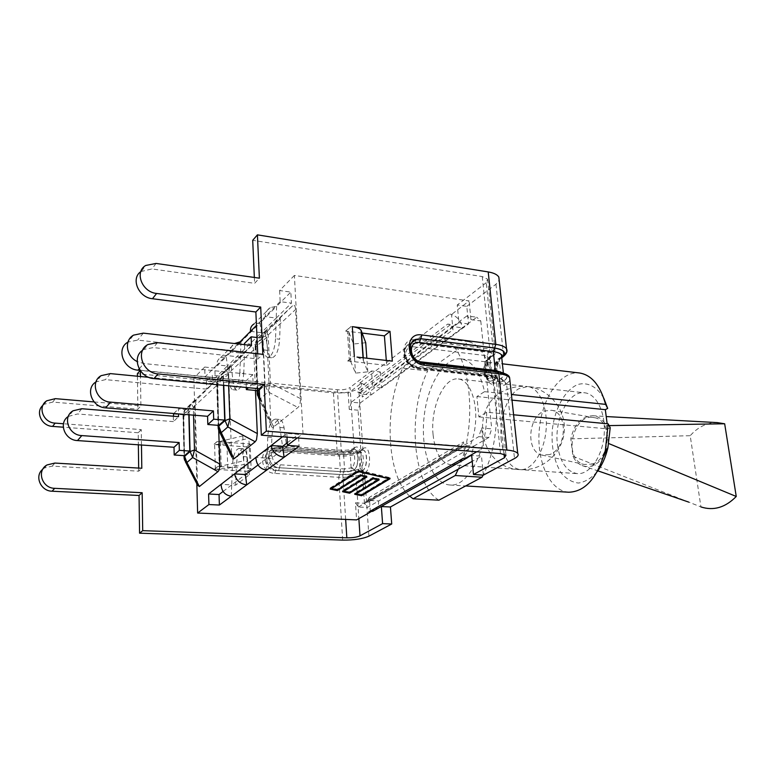 <?xml version="1.0" encoding="UTF-8"?>
<svg xmlns="http://www.w3.org/2000/svg" width="775" height="775" viewBox="0 0 775 775"><rect width="100%" height="100%" fill="white"/><g stroke="black" fill="none" stroke-linecap="round" stroke-linejoin="round"><path stroke-width="0.58" stroke-dasharray="3.88 2.91" d="M603.744 456.213C597.409 465.184 590.172 468.303 582.035 465.562C578.102 463.876 575.069 460.776 572.928 456.252L570.826 438.853C574.081 424.303 581.337 416.592 592.594 415.72C598.455 416.156 602.979 419.459 606.186 425.64L608.491 443.436L607.338 448.415M592.255 464.08C610.971 458.8 612.521 419.837 594.241 417.657C572.677 412.387 562.456 459.749 584.127 464.457L592.255 464.08M572.928 456.252L700.92 506.927L690.205 435.695C697.926 426.996 706.907 422.627 717.175 422.598M606.186 425.64L609.092 425.591M570.826 438.853L690.205 435.695M549.388 454.644L541.87 455.061C525.692 451.738 527.794 416.64 544.379 411.031L551.519 410.275C568.404 412.271 566.728 449.471 549.388 454.644M204.697 367.05L214.84 368.096L226.252 356.684L220.565 357.711C217.94 359.3 216.767 361.692 217.039 364.889L204.997 376.95L204.697 367.05L193.876 378.093L348.188 393.225L349.263 409.394L351.346 402.177L360.152 403L358.06 410.198L349.263 409.394M374.935 510.076C377.599 507.838 378.839 504.806 378.655 500.96L367.379 507.46L358.37 507.015L355.463 502.82L356.597 519.889M193.876 378.093L196.821 483.745M361.344 383.179L361.353 383.305C366.953 385.194 370.169 389.098 371.022 395.008L362.109 394.136L361.353 383.305L359.774 383.024L361.344 383.179L348.188 393.225M204.997 376.95L215.169 377.958L214.84 368.096M297.271 437.943L303.006 433.622L294.384 275.454L469.098 300.942L451.525 314.495L449.8 314.127L451.515 314.359M294.384 275.454L279.61 290.538L290.838 292.097L291.429 303.151L276.229 318.06L265.186 316.655C265.428 312.625 267.123 309.603 270.252 307.607L276.617 306.319L290.838 292.097M303.006 433.622L483.629 447.873L481.662 427.965L478.785 436.645L488.831 437.488L491.718 428.856L481.662 427.965M466.947 315.88L452.658 326.546L451.525 314.495C457.647 316.801 461.251 321.247 462.346 327.835L476.751 317.246L466.947 315.88L470.938 319.61L469.098 300.942M476.809 451.738L483.629 447.873M258.007 464.981L267.036 458.141L255.876 457.386M279.61 290.538L280.172 301.64L291.429 303.151M358.37 507.015L369.539 500.485L378.655 500.96L473.767 446.168L463.838 445.383L478.785 436.645M370.343 511.965L369.326 497.405L463.518 441.924L465.068 458.403M360.152 403L462.346 327.835L452.658 326.546L362.109 394.136L360.414 392.334L357.604 392.053L447.708 324.076L450.769 324.483L452.658 326.546L452.968 329.811L362.312 397.062L362.109 394.136L351.346 402.177M250.509 331.351L261.349 332.659L240.57 353.042L230.02 351.879C230.243 348.275 231.735 345.495 234.476 343.528M237.964 343.926L217.039 364.889L227.395 365.974L215.169 377.958M280.172 301.64L256.457 325.393M282.468 436.8L286.827 433.428L298.433 434.339L299.063 446.216M286.827 433.428L287.021 437.148M463.295 458.267L465.397 458.209M223.084 491.466L231.715 484.918L221.078 484.336M287.302 442.777L298.433 434.339M239.988 341.901L240.967 341.969L260.003 322.933L254.074 323.911L270.252 307.607M488.831 437.488L473.767 446.168L471.491 454.76M337.319 489.577L360.704 474.852L365.936 476.063L342.492 490.672L349.564 492.183L373.114 477.72L378.229 478.902L354.621 493.258L361.537 494.731L390.019 477.652L358.06 470.163L330.092 488.037L337.319 489.577L337.358 490.178M389.137 477.749L358.263 470.522L330.964 487.94L337.115 489.257L360.501 474.503L366.827 475.966L343.344 490.585L349.37 491.863L372.93 477.381L379.111 478.805L355.473 493.171L361.353 494.421L389.137 477.749L389.195 478.495M330.15 489.073L330.092 488.037M358.127 471.248L358.06 470.163M390.096 478.708L390.019 477.652M361.586 495.351L361.537 494.731M354.688 494.276L354.621 493.258M378.287 479.657L378.229 478.902M373.162 478.475L373.114 477.72M349.603 492.793L349.564 492.183M342.55 491.708L342.492 490.672M365.994 476.828L365.936 476.063M360.753 475.618L360.704 474.852M361.431 495.438L361.353 494.421M355.512 493.782L355.473 493.171M379.188 479.861L379.111 478.805M373.007 478.437L372.93 477.381M349.428 492.89L349.37 491.863M343.383 491.185L343.344 490.585M366.904 477.032L366.827 475.966M360.578 475.579L360.501 474.503M337.173 490.294L337.115 489.257M330.993 488.541L330.964 487.94M358.312 471.287L358.263 470.522M276.617 306.319L275.551 338.752L279.649 339.237L280.317 318.573L276.229 318.06L261.349 332.659L260.003 322.933L276.617 306.319M240.967 341.969L239.853 372.572L243.767 372.969L244.474 353.478L240.57 353.042L227.395 365.974L226.252 356.684L240.967 341.969M266.639 470.154L267.036 458.141L282.555 446.371L279.882 427.471C279.058 422.278 277.537 419.498 275.299 419.12C271.114 420.137 268.586 426.134 267.743 437.11L267.036 458.141L271.173 458.422L271.86 437.42C272.703 426.473 275.241 420.486 279.455 419.469C281.703 419.847 283.233 422.627 284.067 427.81L286.769 446.681L271.173 458.422M231.299 496.242L231.715 484.918L245.404 474.542L249.424 474.784L235.658 485.14L231.715 484.918L232.452 465.097L236.375 465.349L235.658 485.14M229.477 367.96L251.119 346.173L252.447 345.708L253.716 349.893L255.459 390.455M470.938 319.61L480.781 320.957L476.751 317.246M480.781 320.957L491.718 428.856M355.463 502.82L364.444 503.275L367.379 507.46M364.444 503.275L358.06 410.198M232.762 458.936L231.88 457.124L231.473 451.496L228.644 374.063L229.419 368.125M197.586 485.218L195.145 406.352L196.036 400.346L214.956 381.426C216.273 380.302 217.019 381.523 217.194 385.088L218.724 430.571M273.594 426.996C272.354 427.926 271.502 427.248 271.017 424.981L266.774 337.299L267.501 331.254L268.954 328.794L292.514 305.825C294.229 304.313 295.246 305.563 295.537 309.564L300.371 398.553C300.526 402.893 299.722 405.858 297.958 407.456L273.594 426.996L260.594 398.476L268.121 391.927L270.427 383.073L268.169 334.936L265.302 331.041L257.92 338.258L255.924 341.223L257.571 395.56L258.424 397.41M188.848 414.761L188.713 409.839L178.357 408.958L178.473 413.898M188.713 409.839L183.549 414.848L173.271 413.995M173.765 413.511L178.357 408.958M183.549 414.848L184.566 455.69M193.527 415.148L193.304 407.233L191.193 403.455L184.237 410.692L183.791 416.427L184.595 460.214L185.361 461.677M173.319 416.214L173.445 421.61L178.541 416.64M173.445 421.61L77.539 413.976L68.287 416.427M223.491 385.301L223.181 376.427L212.273 375.342L212.534 383.48L148.713 377.309M223.181 376.427L217.3 382.133L206.479 381.087L212.273 375.342M217.3 382.133L218.753 425.388M228.644 385.805L228.199 373.54L225.748 369.694L217.717 378.19L218.627 430.067L219.441 431.723M206.479 381.087L206.731 389.147L212.534 383.48M206.731 389.147L105.487 379.624L95.993 381.891M259.286 389.438L264.759 384.594L253.115 383.451L252.747 374.635L245.995 380.864L140.12 370.382M246.266 387.5L245.995 380.864M253.115 383.451L248.426 387.703M252.747 374.635L143.772 363.533L137.165 361.547M264.759 384.594L262.647 338.181L257 337.512M262.647 338.181L255.876 344.739L244.464 343.432M255.876 344.739L257.891 390.687M259.673 398.195L260.594 398.476L259.635 397.333M244.522 344.672L244.822 351.986L251.497 345.466M244.822 351.986L137.65 340.089L127.962 342.104L133.532 335.139M568.743 492.222C549.64 491.088 536.319 461.048 539.303 429.466C541.987 397.866 560.441 370.683 579.448 372.969M486.603 412.222C487.485 450.469 467.906 487.465 449.771 484.985C432.411 483.949 420.748 452.406 423.877 419.11C426.725 385.795 443.813 356.839 461.086 358.903C472.14 360.772 479.957 371.7 484.54 391.666L476.887 396.538L478.892 416.921L486.603 412.222L513.592 414.799M484.54 391.666L511.413 394.485M478.892 416.921L607.833 428.914L607.154 423.741M476.887 396.538L512.023 400.132M610.206 427.703L607.833 428.914M433.07 434.601C430.251 407.795 443.93 376.65 458.325 378.965C469.359 379.905 477.584 400.617 475.433 423.741C473.428 446.875 461.648 465.794 450.633 464.758C440.975 462.878 435.114 452.832 433.07 434.601M409.752 496.203C388.004 477.545 383.664 415.129 400.036 374.267L402.574 368.154L427.664 370.954L468.759 341.698C497.124 349.176 506.927 430.27 483.096 475.123M438.873 500.185C412.532 484.714 407.146 412.843 427.664 370.954M603.803 398.272C597.108 386.609 587.489 381.717 577.714 384.536C564.791 390.019 554.522 408.958 552.217 430.629C551.316 447.562 554.29 461.658 561.139 472.915C566.186 478.94 571.96 482.312 578.46 483.048C585.086 482.04 591.344 478.243 597.225 471.646M557.458 444.937C560.015 462.191 566.641 471.752 577.346 473.632C589.552 474.726 602.243 457.047 604.113 435.288C606.147 413.54 596.798 393.884 584.602 392.789C568.656 390.329 553.941 419.556 557.458 444.937M468.759 341.698L442.767 338.394L446.371 340.215C470.745 352.606 478.262 425.272 458.257 469.137M442.767 338.394L402.574 368.154M380.331 371.952L381.523 387.858L468.507 323.96L466.782 306.367L457.25 305.001L458.945 322.662L372.678 386.957L371.516 370.983L380.331 371.952L358.699 388.353C352.751 391.995 344.332 393.487 333.444 392.828L137.388 373.695M142.61 350.252L143.898 349.418L153.343 347.578L257.939 358.951L262.841 354.33M257.717 353.768L257.939 358.951M140.827 271.579L151.948 268.944L254.607 283.33L259.383 278.177M254.345 277.46L254.607 283.33M482.263 276.578L489.722 349.002L495.128 351.24L493.675 354.359L486.235 282.701L487.62 279.184L482.263 276.578L252.708 240.308M362.167 333.066L345.718 331.119L348.76 331.903L353.545 344.022L365.722 342.734M357.013 357.091L363.223 360.123L367.815 371.845L355.531 373.133L350.765 361.663L347.713 360.947L386.677 365.422L386.299 360.433M486.235 282.701L457.25 305.001M466.782 306.367L495.981 284.212L499.168 280.192M140.401 370.77L140.391 370.218L337.396 389.738C342.879 390.077 347.113 389.321 350.077 387.49L354.136 448.124C351.104 449.781 346.812 450.498 341.252 450.265L277.402 445.606C261.63 443.784 262.773 470.26 278.603 470.657L342.802 474.668L343.625 471.849L279.397 467.751C269.293 467.625 264.759 451.767 273.711 448.037L278.477 447.107L273.778 447.979C264.837 451.718 269.371 467.567 279.465 467.703L280.259 464.787C270.097 464.506 269.332 447.524 279.475 448.667L343.528 453.259L344.536 468.962L280.259 464.787M94.124 401.944L140.905 405.916L140.478 376.514M141.467 445.015L141.244 429.612L63.482 423.751M217.872 466.482L219.296 466.472L218.472 441.779L242.817 435.938L248.901 438.214L226.91 443.765L213.59 444.647L217.048 441.585L250.131 443.998L251.148 468.565L217.872 466.482L214.394 469.311L247.506 471.336L246.518 446.904L213.59 444.55M217.048 441.585L218.472 441.779M42.838 469.166L44.485 467.974L52.283 466.104L138.715 471.181L141.806 468.274M141.244 429.612L138.192 432.741L138.357 444.802M138.677 468.09L138.715 471.181M138.192 432.741L63.259 427.199M42.935 405.277L44.262 404.221L52.768 402.08L137.873 409.181L140.905 405.916M137.417 376.224L137.873 409.181M214.394 469.311L227.782 468.303L249.918 462.927L248.901 438.214M414.887 339.712L416.136 339.808L415.206 342.889L409.83 343.674C399.658 347.626 405.606 366.856 417.289 367.563L491.205 375.885C495.826 376.631 496.891 377.997 494.392 379.963L490.43 381.232C483.6 381.077 483.765 360.85 490.604 356.858L491.941 356.267C494.411 354.214 493.355 352.79 488.754 351.976L415.206 342.889L413.753 346.842C402.031 344.914 403.649 365.209 415.371 366.091L489.141 374.432L490.265 376.272L490.846 376.117L416.95 367.805C405.277 367.098 399.319 347.878 409.5 343.926L414.877 343.151L488.395 352.218L487.233 355.783L413.753 346.842M491.941 356.267L492.764 356.151L493.675 354.359L490.817 356.287L490.498 357.236M492.939 380.893L493.685 384.187L496.572 382.346L498.063 379.372L492.629 377.289L418.607 368.997C401.673 367.825 397.982 338.559 414.77 339.712M371.516 370.983L350.077 387.49M381.358 506.54L471.665 455.438L481.488 456.175L472.227 461.338M483.348 475.143L481.488 456.175M468.507 323.96L458.945 322.662M381.523 387.858L372.678 386.957M246.518 446.904L250.131 443.998M345.718 331.012L351.094 326.382M247.506 471.336L251.148 468.565M347.723 361.063L353.158 356.645M386.677 365.422L392.334 361.121M217.048 441.682L213.59 444.647M214.384 469.214L217.862 466.385M242.817 435.938L243.805 460.805L219.296 466.472M249.918 462.927L243.805 460.805M351.104 326.498L345.718 331.119M347.713 360.947L353.148 356.529M367.815 371.845L366.837 358.205M353.545 344.022L355.531 373.133M245.404 474.542L243.166 456.591C242.449 451.515 241.073 448.802 239.049 448.463C235.426 449.423 233.227 454.973 232.452 465.097M249.424 474.784L247.157 456.863C246.431 451.796 245.045 449.083 243.011 448.744C239.368 449.703 237.15 455.235 236.375 465.349M282.555 446.371L286.769 446.681M459.12 446.942L365.161 501.997L368.638 502.055L369.539 500.485L463.838 445.383L462.898 447.097L459.12 446.942L460.912 446.7L463.518 441.924M369.326 497.405L366.817 501.735L365.161 501.997M275.551 338.752C274.602 350.116 272.006 356.326 267.782 357.353C265.796 356.965 264.449 354.495 263.752 349.932L261.349 332.659L265.37 333.134L280.317 318.573M265.37 333.134L267.792 350.387C268.499 354.94 269.845 357.411 271.851 357.798C276.103 356.771 278.7 350.581 279.649 339.237M452.968 329.811C452.387 326.682 450.633 324.773 447.708 324.076M357.604 392.053C360.288 392.596 361.857 394.262 362.312 397.062M239.853 372.572C238.991 383.044 236.733 388.769 233.072 389.738C231.25 389.389 230.03 386.967 229.41 382.463L227.395 365.974L231.221 366.372L244.474 353.478M231.221 366.372L233.265 382.84C233.885 387.335 235.116 389.757 236.956 390.106C240.638 389.137 242.904 383.422 243.767 372.969M501.251 440.268C498.906 419.788 506.937 395.647 518.708 388.769L527.591 386.551C539.293 387.577 548.158 407.718 546.075 430.077C544.147 452.455 531.834 470.696 520.141 469.621C509.882 467.742 503.585 457.957 501.251 440.268M359.774 383.024L449.8 314.127M184.334 455.681L183.297 414.392L188.935 408.919L193.304 407.233L217.194 385.088M214.956 381.426L191.193 403.455L188.935 408.919L189.09 414.78M195.145 406.352L183.791 416.427L183.016 415.72L183.297 414.392L185.554 408.977L196.889 399.048M184.043 456.959L197.276 482.418M81.811 408.725L77.539 413.976M218.482 425.359L217.01 381.668L223.423 375.439L228.199 373.54L253.716 349.893M251.119 346.173L225.748 369.694L223.423 375.439L223.772 385.33M228.644 374.063L217.368 384.003L216.661 383.305L217.01 381.668L219.325 375.972L230.582 366.197M218.114 426.822L231.589 454.508M110.379 373.608L105.487 379.624M292.514 305.825L265.302 331.041L262.919 337.106L265.108 385.107L259.325 390.232M257.571 390.648L255.547 344.265L257.92 338.258L268.954 328.794M266.774 337.299L255.721 346.968L255.111 346.299L255.547 344.265L262.919 337.106L268.169 334.936L295.537 309.564M257.116 392.344L270.756 422.646M300.371 398.553L270.427 383.073L265.108 385.107L268.121 391.927L297.958 407.456M143.307 333.134L137.65 340.089M139.19 368.861L143.772 363.533M491.205 375.885L492.629 377.289L500.485 453.559M416.136 339.808L489.722 349.002L488.754 351.976M349.389 361.131L347.394 331.332M368.91 536.164L364.56 473.128C358.447 476.257 349.835 477.642 338.733 477.303L339.557 474.494C349.36 474.813 356.955 473.583 362.351 470.803L362.758 470.541C367.776 467.926 367.854 449.868 362.865 450.081L360.976 450.798C355.618 453.675 348.062 454.935 338.297 454.547L274.999 449.878L338.685 454.402L339.46 456.02L275.697 451.525C265.602 450.401 266.358 467.296 276.462 467.558L340.448 471.636C348.847 471.917 355.357 470.851 359.958 468.468L358.893 452.803C354.311 455.274 347.83 456.339 339.46 456.02L340.448 471.636L339.634 474.445L275.687 470.454C265.631 470.328 261.127 454.576 270.039 450.847L274.718 449.975L338.375 454.499C348.033 454.877 355.512 453.637 360.801 450.779L362.69 450.072C367.679 449.858 367.602 467.906 362.593 470.532L362.177 470.793C356.849 473.535 349.331 474.755 339.634 474.445M279.475 448.667L278.758 447.01L273.711 448.037L278.399 447.165L342.347 451.786L341.252 450.265L337.396 389.738M345.66 519.424L342.802 474.668C348.401 474.843 352.722 474.145 355.773 472.566L358.854 518.611M343.528 453.259L342.734 451.641L278.477 447.107L342.734 451.641C346.251 452.174 352.489 450.188 351.162 450.285L350.116 452.174L350.765 451.738C355.241 448.289 356.364 464.903 351.802 467.461L351.153 467.887L350.116 452.174L343.528 453.259M278.603 470.657L279.465 467.703L343.713 471.791L344.536 468.962L351.153 467.887L353.381 470.222L354.03 469.805C359.009 467.16 359.096 449.045 354.156 449.258L352.044 450.139C349.787 451.37 346.58 451.903 342.424 451.738M342.347 451.786C346.609 451.961 349.903 451.408 352.218 450.149L353.749 449.568L354.795 447.688L353.1 450.004C350.377 451.467 346.687 452.087 342.037 451.883L278.109 447.262L277.402 445.606M342.676 540.107L338.733 477.303L274.834 473.389C259.073 473.012 257.959 446.691 273.662 448.483L274.641 450.023L269.971 450.905C261.059 454.625 265.554 470.386 275.609 470.502L276.462 467.558M338.297 454.547L274.36 450.13L269.971 450.905L274.999 449.878L275.697 451.525M362.177 470.793L359.958 468.468L360.375 468.207C364.967 465.659 363.824 449.113 359.309 452.532L359.939 450.924C355.26 453.54 348.169 454.702 338.685 454.402L338.375 454.499M273.662 448.483L337.212 453.036C348.256 453.472 356.81 452.048 362.874 448.773L358.699 388.353M333.444 392.828L337.212 453.036L337.997 454.644C348.188 455.051 356.132 453.714 361.838 450.653L363.291 448.502C370.353 443.106 372.194 468.943 364.977 472.866L362.351 470.803M215.392 469.272L214.597 444.714M274.834 473.389L275.609 470.502L339.557 474.494M351.802 467.461L354.204 469.815C359.174 467.18 359.271 449.054 354.33 449.277L351.162 450.285L351.811 449.849L350.765 451.738M343.713 471.791L353.555 470.231L355.773 472.566L356.432 472.149L354.204 469.815L353.555 470.231C351.22 471.452 347.907 471.985 343.625 471.849M356.432 472.149C363.591 468.197 361.799 442.263 354.795 447.688M359.309 452.532L359.939 450.924L360.801 450.779M364.977 472.866L360.375 468.207M360.976 450.798L362.865 450.081L360.346 450.653L362.254 450.382L363.291 448.502M52.768 402.08L55.316 398.65M52.283 466.104L54.87 463.062M412.097 341.949C406.042 348.556 413.114 362.952 422.743 363.591L497.007 372.107C507.034 373.782 509.291 376.747 503.769 381L500.534 382.075C493.636 381.91 493.782 361.77 500.679 357.798L501.687 357.12M501.706 357.265L500.873 357.817C493.975 361.789 493.83 381.93 500.728 382.094L503.963 381.019C509.553 376.718 507.267 373.724 497.133 372.029L422.181 363.766L421.358 362.913M423.421 363.339L422.859 363.514C413.792 362.884 406.642 349.825 411.525 342.821M487.233 355.783L489.141 374.432L491.922 375.507L491.176 377.028L489.267 358.476L490.003 356.907L487.233 355.783M415.371 366.091L416.398 367.98L417.744 367.418L418.607 368.997M495.613 371.622L497.007 372.107M509.911 380.448L506.569 383.867L514.503 458.529M501.677 357.013L498.625 360.075C492.057 363.959 494.024 383.141 500.563 378.529L501.163 378.152C503.537 376.592 504.292 375.081 503.43 373.598L502.704 372.804M503.769 381L501.163 378.152L499.216 359.677L501.609 356.432M493.123 380.535L493.801 379.895L491.176 377.028L490.226 377.648C483.736 382.278 481.808 363.02 488.327 359.116L490.362 356.326L488.327 359.116M493.995 379.915L493.801 379.895C496.116 378.074 495.128 376.815 490.846 376.117M504.031 454.16L496.572 382.346L494.392 379.963M490.682 356.858L490.41 356.829C483.571 360.83 483.406 381.048 490.236 381.203L492.852 380.506L490.226 377.648M491.553 356.219L489.422 356.965C482.399 360.995 481.227 379.324 490.236 381.203L490.43 381.232C483.929 377.88 486.671 361.228 490.711 357.546M490.817 356.287C483.406 364.25 485.605 386.27 493.685 384.187M488.395 352.218C492.658 352.974 493.646 354.301 491.36 356.19L490.362 356.326L490.74 355.735L490.003 356.907L492.096 376.631L416.398 367.98C414.635 368.755 405.286 362.903 404.87 358.641C402.409 355.241 404.724 345.495 409.5 343.926L409.83 343.674C406.633 344.565 404.947 347.888 404.792 353.642C406.962 361.809 411.283 366.401 417.744 367.418L491.689 375.749C494.508 375.662 496.639 376.863 498.063 379.372L505.968 455.235M501.754 357.73L499.71 357.924L498.625 360.075M501.28 357.401L499.71 357.924C492.154 361.286 492.561 382.986 500.534 382.075L500.728 382.094C494.905 382.191 496.358 359.648 501.754 357.759M500.563 378.529L505.968 384.245C495.748 391.298 492.697 361.615 502.927 355.551L506.782 351.637M495.981 284.212L503.517 355.153L502.975 356.936M497.133 372.029L497.724 371.864M503.963 381.019L506.569 383.867L505.968 384.245M502.355 357.353L502.927 355.551M156.046 263.442L151.948 268.944M157.538 342.657L153.343 347.578M227.782 468.303L226.91 443.765M221.214 466.327L220.381 441.634M363.456 360.588L363.262 357.798M350.804 361.731L348.789 331.971M243.166 456.591L247.157 456.863M279.882 427.471L284.067 427.81M267.743 437.11L271.86 437.42M368.048 502.142L462.258 447.185M263.752 349.932L267.792 350.387M360.414 392.334L450.769 324.483M229.41 382.463L233.265 382.84M458.325 378.965L527.591 386.551C521.1 385.863 514.794 386.667 508.681 388.934C467.897 402.08 477.206 468.604 520.141 469.621C541.812 471.316 562.417 453.724 564.239 431.704C566.37 409.723 549.223 388.74 527.591 386.551L584.602 392.789M582.035 465.562L597.699 470.783M592.594 415.72L606.224 416.553M541.87 455.061L584.127 464.457M551.519 410.275L594.241 417.657M220.565 357.711L234.883 343.267M196.036 400.346L184.237 410.692L183.016 415.72L184.004 455.652M73.073 410.779L68.888 416.02M229.468 367.97L217.717 378.19L216.661 383.305L218.066 425.33M101.147 375.652L96.342 381.668M271.017 424.981L259.77 400.365M257.038 390.6L255.111 346.299L255.924 341.223L267.501 331.254M449.771 484.985L465.639 485.954M461.086 358.903L502.394 363.814M450.633 464.758L577.346 473.632M44.262 404.221L46.771 400.791M44.485 467.974L47.033 464.942M503.363 373.007L502.994 373.879L496.407 372.271L422.181 363.766C412.3 362.497 406.197 350.707 411.874 342.269M487.62 279.184L495.128 351.24C495.506 353.371 494.721 355.008 492.764 356.151L490.691 357.556M141.68 270.979L145.71 265.467M143.898 349.418L148.025 344.497M363.049 357.779L363.223 360.123M348.76 331.903L350.765 361.663M239.049 448.463L243.011 448.744M275.299 419.12L279.455 419.469M462.898 447.097L368.638 502.055M366.817 501.735L460.912 446.7M267.782 357.353L271.851 357.798M233.072 389.738L236.956 390.106"/><path stroke-width="1.16" d="M607.338 448.415L603.744 456.213M606.224 416.553L717.175 422.598L724.664 423.78L736.25 496.475C725.361 507.547 713.591 511.025 700.92 506.927M608.811 443.571L736.25 496.475M609.092 425.591L724.664 423.78M196.821 483.745L197.635 513.05L356.597 519.889L370.353 512.101L368.726 512.023L370.353 512.101M368.726 512.023L463.295 458.267L465.068 458.403L476.809 451.738M287.021 437.148L287.428 445.363L297.271 437.943M287.428 445.363L299.063 446.216L284.096 457.269C277.082 456.126 272.781 452.222 271.173 445.548L282.468 436.8M197.635 513.05L208.911 504.544L219.393 505.038L219.044 494.537L223.084 491.466M255.459 390.455L257.329 433.574L256.486 439.871L255.188 441.769L234.021 458.752L232.762 458.936M208.911 504.544L208.591 493.995L255.876 457.386C256.312 464.748 259.906 469.001 266.639 470.154L246.692 484.879C240.027 483.881 235.978 480.219 234.563 473.893L245.404 474.542L258.007 464.981M254.074 323.911C251.362 325.529 250.17 328.009 250.509 331.351L237.964 343.926M208.591 493.995L219.044 494.537M255.876 457.386L271.173 445.548L282.555 446.371L287.302 442.777M370.343 511.965L374.935 510.076M471.491 454.76L467.451 457.705L465.397 458.209M389.215 478.805L358.331 471.607L331.022 488.986L337.173 490.294L360.578 475.579L366.904 477.032L343.412 491.612L349.428 492.89L373.007 478.437L379.188 479.861L355.541 494.188L361.431 495.438L389.195 478.495M221.078 484.336C221.466 491.263 224.876 495.235 231.299 496.242L219.393 505.038M360.772 475.927L337.387 490.614L330.15 489.073L358.127 471.248L390.096 478.708L361.615 495.748L354.688 494.276L378.307 479.957L373.182 478.776L349.632 493.21L342.55 491.708L366.013 477.129L360.753 475.618M245.404 474.542L246.692 484.879L231.299 496.242M282.555 446.371L284.096 457.269L266.639 470.154M234.476 343.528L239.988 341.901M218.724 430.571L219.858 464.051C219.926 467.877 219.286 470.406 217.949 471.646L199.378 486.535L197.586 485.218L185.361 461.677M179.335 450.343L174.191 455.002L184.566 455.69L189.797 451.06L179.335 450.343L179.151 442.535L81.801 435.589C68.539 435.25 62.126 416.902 73.073 410.779L81.811 408.725L178.541 416.64L178.473 413.898M189.797 451.06L188.848 414.761M173.319 416.214L173.765 413.511M189.09 414.78L190.059 451.544L184.353 456.601L184.062 457.822L184.595 460.214L186.92 462.51L192.655 457.521L194.486 449.965L193.527 415.148M179.151 442.535L174.017 447.272L77.5 440.578L81.801 435.589M174.191 455.002L174.017 447.272M68.287 416.427C58.144 422.908 64.732 440.278 77.5 440.578M213.697 419.188L207.826 424.516L218.753 425.388L224.721 420.098L213.697 419.188L213.425 410.905L207.574 416.311L105.642 407.863L110.573 402.128C96.526 401.586 89.6 381.988 101.147 375.652L110.379 373.608L148.713 377.309M207.826 424.516L207.574 416.311M213.425 410.905L110.573 402.128M224.721 420.098L223.491 385.301M223.772 385.33L225.021 420.602L218.511 426.357L218.153 427.858L218.627 430.067L221.263 432.653L227.811 426.967L229.855 418.81L228.644 385.805M95.993 381.891C84.959 388.42 91.944 407.35 105.642 407.863M248.426 387.703L246.353 389.583L246.266 387.5M246.353 389.583L257.891 390.687L259.286 389.438M137.165 361.547C126.034 356.258 123.913 340.419 133.532 335.139L143.307 333.134L251.497 345.466L251.129 336.825L257 337.512M244.522 344.672L244.464 343.432L251.129 336.825M259.325 390.232L257.62 391.743L257.174 393.613L257.571 395.56L259.673 398.195M140.12 370.382L138.066 370.169L139.19 368.861M127.962 342.104C115.853 348.614 123.283 369.394 138.066 370.169M513.592 414.799L608.143 423.838L605.382 450.207C597.544 477.7 585.338 491.708 568.743 492.222L465.639 485.954M502.394 363.814L579.448 372.969C591.616 374.945 600.334 385.417 605.604 404.376L607.687 408.415L603.803 398.272M511.413 394.485L605.604 404.376M607.154 423.741L605.323 409.675L607.687 408.415M512.023 400.132L605.323 409.675M597.225 471.646C602.01 465.32 605.566 457.405 607.891 447.902L610.206 427.703L608.143 423.838M483.096 475.123L482.021 477.245L438.873 500.185L413.094 498.8L409.752 496.203L390.435 506.986L381.358 506.54L382.598 523.629L391.714 524.007L368.91 536.164C362.671 538.896 353.923 540.204 342.676 540.107L139.568 533.19L142.707 530.662L142.154 492.726L54.696 488.327C42.034 488.279 36.309 470.677 47.033 464.942L54.87 463.062L141.806 468.274L141.467 445.015M472.227 461.338L458.257 469.137L455.283 475.501L482.021 477.245M413.094 498.8L455.283 475.501M458.257 469.137L409.752 496.203M471.665 455.438L473.486 474.484L483.348 475.143L514.503 458.529C517.787 456.737 518.863 455.032 517.729 453.404C516.286 451.68 512.663 450.566 506.86 450.062L266.338 431.132L264.207 384.352L259.257 388.75L261.311 435.172L500.485 453.559L505.968 455.235L504.399 457.773L504.031 454.16M259.257 388.75L153.896 378.607C139.316 377.871 131.285 357.585 142.61 350.252M264.207 384.352L158.129 373.918C142.629 373.124 135.063 350.939 148.025 344.497L157.538 342.657L262.841 354.33L260.7 307.045L255.866 311.996L257.717 353.768M255.866 311.996L152.472 298.733C138.57 297.571 130.491 278.651 140.827 271.579M260.7 307.045L156.608 293.454C142.048 292.214 134.201 271.977 145.71 265.467L156.046 263.442L259.383 278.177L257.416 234.854L252.708 240.308L254.345 277.46M386.299 360.433L384.41 335.846L362.167 333.066M257.416 234.854L488.221 271.928C493.83 272.887 497.366 274.621 498.838 277.111L506.521 348.837C505.067 346.648 501.493 345.156 495.806 344.371L488.221 271.928M499.168 280.192L498.838 277.111M140.478 376.514L140.401 370.77M63.482 423.751L55.151 423.121C43.206 422.753 37.19 406.642 46.771 400.791L55.316 398.65L94.124 401.944M358.854 518.611L360.007 535.845C356.897 537.22 352.499 537.879 346.832 537.821L142.707 530.662M142.154 492.726L139.045 495.477L139.568 533.19M139.045 495.477L52.09 491.214C40.542 491.156 34.148 475.889 42.838 469.166M138.357 444.802L138.677 468.09M63.259 427.199L52.584 426.405C41.569 426.056 35.098 411.854 42.935 405.277M140.178 370.46L137.388 373.695L137.417 376.224M366.837 358.205L365.722 342.734L361.111 330.353C359.871 328.532 356.936 327.302 352.286 326.653L390.009 331.342L392.334 361.121L357.013 357.091M266.338 431.132L261.311 435.172M473.486 474.484L504.399 457.773M360.007 535.845L382.598 523.629M390.435 506.986L391.714 524.007M384.41 335.846L390.009 331.342M250.509 331.351L256.457 325.393M219.858 464.051L194.486 449.965L190.059 451.544L192.655 457.521L217.949 471.646M199.378 486.535L186.92 462.51L184.334 455.681M257.329 433.574L229.855 418.81L225.021 420.602L227.811 426.967L255.188 441.769M234.021 458.752L221.263 432.653L218.482 425.359M259.635 397.333L257.571 390.648M346.832 537.821L345.66 519.424M52.584 426.405L55.151 423.121M52.09 491.214L54.696 488.327M411.525 342.821L415.332 339.45L420.728 338.685L415.216 339.537L412.097 341.949M419.488 342.492L493.326 351.647L495.273 370.421L421.135 361.877C409.365 360.966 407.698 340.535 419.488 342.492L420.622 338.772L494.498 348.062L493.326 351.647C497.647 352.228 500.35 353.332 501.464 354.979L501.677 357.013M421.358 362.913L421.135 361.877M502.704 372.804L495.273 370.421L495.613 371.622M506.86 450.062L498.868 373.724C504.593 374.432 508.177 375.817 509.63 377.871L509.911 380.448M494.624 347.975L495.806 344.371L421.862 334.955L420.728 338.685L494.624 347.975C504.573 349.757 506.937 352.858 501.706 357.265M501.687 357.12C506.618 352.799 504.225 349.777 494.498 348.062M506.782 351.637L506.521 348.837C507.828 351.327 506.462 354.146 502.442 357.294L501.725 357.44M421.862 334.955C403.426 331.778 406.003 363.833 424.468 365.238L498.868 373.724L497.724 371.864L423.421 363.339C419.333 363.582 410.895 356.335 410.663 351.269C409.781 344.245 411.719 340.855 415.332 339.45L411.874 342.269M354.349 356.665L352.286 326.653M424.468 365.238L423.421 363.339M501.754 357.73L502.355 357.353M502.975 356.936L501.754 357.759M156.608 293.454L152.472 298.733M158.129 373.918L153.896 378.607M363.262 357.798L361.353 330.847M597.699 470.783L688.82 502.142M467.451 457.705L372.562 511.422M184.043 456.959L184.004 455.652M231.88 457.124L219.441 431.723M218.114 426.822L218.066 425.33M259.77 400.365L258.424 397.41M257.116 392.344L257.038 390.6M607.891 447.902L605.382 450.207M497.724 371.864C505.368 373.153 509.34 375.148 509.63 377.871L517.729 453.404M503.363 373.007L501.464 354.979L501.977 354.766L501.609 356.432M361.111 330.353L363.049 357.779"/></g></svg>

